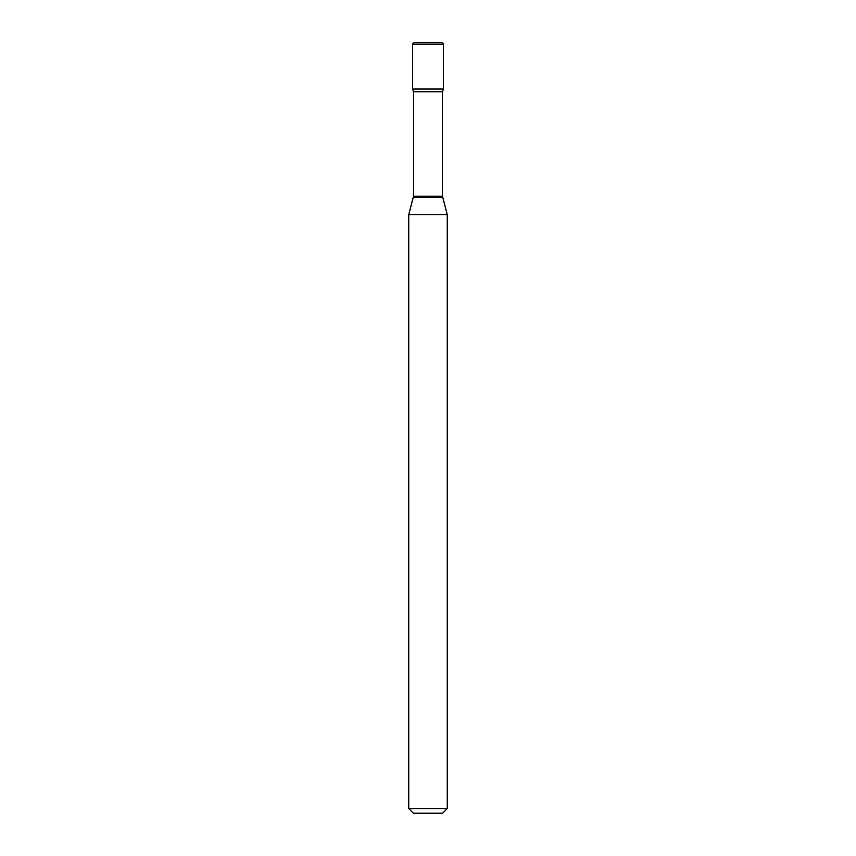 <?xml version="1.0" encoding="UTF-8"?>
<svg xmlns="http://www.w3.org/2000/svg" width="856" height="856" viewBox="0 0 856 856"><rect width="100%" height="100%" fill="white"/><g stroke="black" fill="none" stroke-linecap="round" stroke-linejoin="round"><path stroke-width="1.28" d="M413.512 91.795L442.488 91.795L443.408 89.024L412.592 89.024L443.408 89.024L443.408 44.341A1.541 1.541 0 0 0 441.867 42.8L414.133 42.8A1.541 1.541 0 0 0 412.592 44.341L412.592 89.024L413.512 91.795L413.512 196.27L408.74 214.706L408.74 808.578L447.26 808.578L442.638 813.2L413.362 813.2L408.74 808.578M442.488 91.795L442.488 196.27L447.26 214.706L408.74 214.706M443.408 44.341L412.592 44.341M442.488 196.27L413.512 196.27M442.638 197.469L413.362 197.469M447.26 214.706L447.26 808.578"/></g></svg>
